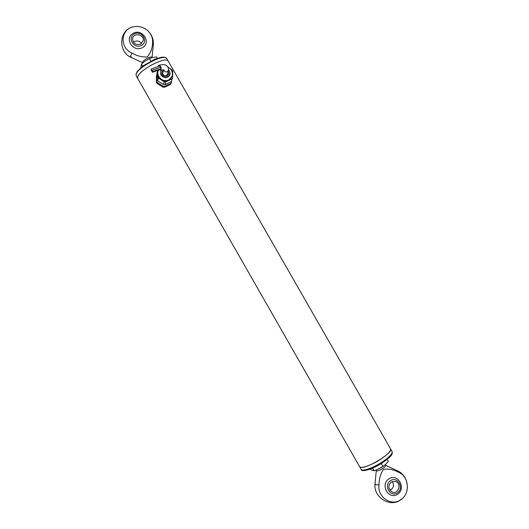 <?xml version="1.0" encoding="UTF-8"?>
<svg xmlns="http://www.w3.org/2000/svg" width="529" height="529" viewBox="0 0 529 529"><rect width="100%" height="100%" fill="white"/><g stroke="black" fill="none" stroke-linecap="round" stroke-linejoin="round"><path stroke-width="0.79" d="M390.462 480.676C397.55 475.869 404.579 488.128 397.438 492.849C390.336 497.71 383.274 485.371 390.462 480.676M389.926 490.238C393.596 488.234 394.396 485.318 392.32 481.476M391.235 482.025L395.355 481.416C401.875 483.162 398.707 494.549 392.373 492.069C388.114 489.219 387.737 485.873 391.235 482.025M398.112 472.08C408.97 475.842 410.735 493.577 400.784 499.693C391.341 506.729 377.197 497.075 379.015 484.776C379.009 478.93 380.496 473.805 383.479 469.395C388.484 468.595 393.364 469.488 398.112 472.08L397.504 470.843C408.977 475.624 410.967 493.478 400.559 499.938C389.933 507.86 373.196 497.121 375.035 483.784M385.264 464.753L385.621 465.375C386.606 466.558 378.354 471.623 376.615 470.903L375.98 470.102M388.861 478.864C397.795 472.82 406.649 488.26 397.649 494.218C388.696 500.348 379.789 484.776 388.861 478.864M134.564 33.796C142.162 30.199 148.927 42.003 141.276 45.52C133.672 49.164 126.874 37.288 134.564 33.796M140.535 44.218C135.788 45.276 133.136 43.464 132.587 38.796C133.11 32.256 144.443 34.273 143.227 40.673L140.535 44.218M141.587 43.557C139.18 40.687 136.462 40.224 133.427 42.168M132.071 53.098C119.627 48.139 120.341 29.611 132.977 26.946C137.573 25.861 141.904 26.635 145.971 29.274C150.996 32.996 153.159 37.744 152.471 43.51C152.253 48.761 150.514 53.25 147.234 56.973C142.003 57.225 136.945 55.935 132.071 53.098L130.537 55.981L131.549 57.635M142.896 62.812L142.731 62.217C142.817 60.094 151.254 55.677 151.929 57.396L152.068 57.635M133.592 33.069C143.167 28.54 151.691 43.404 142.05 47.841C132.462 52.45 123.885 37.46 133.592 33.069M140.886 67.567L141.435 64.095L142.618 66.158M141.435 64.095L145.204 61.047L149.337 58.613L150.725 61.04M157.318 58.223L156.564 56.907L152.788 57.449L149.337 58.613M372.621 468.132L374.115 470.75L370.895 469.818L370.439 469.018M381.25 463.583L382.917 466.499L378.691 468.945L374.115 470.75M387.188 459.39L388.332 461.387L385.82 464.25L382.917 466.499M377.395 469.534L383.902 465.831M137.606 77.446C137.732 70.694 166.245 55.638 168.282 61.205L168.282 61.205C166.245 55.638 137.732 70.694 137.606 77.446L137.798 78.662L137.606 77.446M380.913 459.093C371.801 465.163 360.5 469.097 359.588 466.631L360.441 467.226C365.843 469.593 393.841 452.513 390.581 448.876C391.116 450.926 387.896 454.332 380.913 459.093M166.847 83.787L169.187 82.65M159.341 81.856L162.119 83.569M157.503 76.731L157.582 70.192L157.007 72.949L156.928 79.509L157.503 76.731L158.27 78.074L157.695 80.838L156.928 79.509M165.174 84.6L165.822 81.869L164.255 81.77L163.626 84.501L165.174 84.6L171.158 81.691L172.646 77.703L171.158 81.691M157.695 80.838L163.626 84.501M170.457 68.856L171.945 69.775L172.705 71.111L172.646 77.703M158.27 78.074L164.255 81.77M165.822 81.869L171.859 78.94M157.774 72.037L157.754 72.123C156.286 77.75 163.587 83.179 168.804 80.342L172.434 75.845M162.185 83.615L161.729 83.417M163.23 86.201L164.777 86.3L164.545 87.259L163.011 87.159L163.23 86.201L157.331 82.564L157.126 83.536L156.372 82.213L156.577 81.241L157.331 82.564M156.994 74.113L156.452 75.707L156.372 82.213M170.728 83.403L170.477 84.376L171.502 82.187L170.728 83.403L164.777 86.3M171.515 81.201L171.502 82.187M156.577 81.241L156.657 74.715M170.477 84.376L164.545 87.259M163.011 87.159L157.126 83.536M161.927 69.894C158.323 73.253 163.401 79.178 167.581 76.956C170.265 75.032 170.583 72.737 168.52 70.073M168.255 71.217L168.817 73.994L167.091 76.097C163.706 76.798 161.947 75.475 161.814 72.123L163.501 69.98M168.222 71.369L168.804 74.047M161.795 72.222L163.468 70.126M157.887 66.389L158.872 65.305C165.352 63.579 168.546 65.265 168.46 70.357L167.528 74.311L166.364 75.733C164.083 76.202 162.906 75.31 162.82 73.055M158.872 65.305C161.385 66.449 161.821 68.096 160.175 70.251L158.826 69.802M158.574 66.138L159.017 65.874C160.955 66.753 161.292 68.023 160.023 69.689L159.441 69.636M152.458 72.255L151.783 70.985L152.458 72.255M152.564 71.686L151.889 70.41L152.564 71.686M151.684 70.912L151.016 69.636L151.684 70.912M151.79 70.337L151.122 69.061L151.79 70.337M379.015 484.776L375.841 484.908L375.041 483.711L376.271 470.605M152.471 43.51L153.35 45.077C153.78 38.511 151.32 33.241 145.971 29.274M166.82 58.659L166.8 58.62C164.724 52.993 136.211 68.029 136.118 74.84L136.317 76.07L361.115 469.309C362.054 471.815 373.368 467.907 382.48 461.824C389.456 457.056 392.67 453.631 392.115 451.554L392.095 451.521M158.574 69.874L157.807 71.858C156.339 77.485 163.646 82.921 168.87 80.084L172.461 75.766C173.115 72.063 171.687 69.233 168.169 67.269M158.733 69.828C155.5 74.959 161.517 82.127 167.561 80.355C173.691 78.847 174.107 70.02 168.196 67.328M161.398 69.98C159.52 74.159 160.988 76.758 165.802 77.763C170.364 76.394 171.284 73.71 168.572 69.716M168.46 70.357C166.688 72.678 165.088 72.493 163.653 69.795M385.562 465.269L397.504 470.843M132.977 26.946C118.794 29.935 117.808 52.199 131.43 57.588M152.021 57.555L153.35 45.077M142.876 62.772L131.476 57.608M136.317 76.07L135.999 74.239L137.282 71.395L142.605 66.165L154.772 59.169L162.145 57.119L164.757 57.238L166.8 58.62L392.115 451.554C392.465 453.221 392.134 454.543 391.123 455.522C390.746 456.474 387.949 458.848 382.725 462.637C371.702 469.884 361.036 472.377 361.115 469.309M172.394 76.024L172.461 75.766C173.122 72.043 171.68 69.2 168.156 67.243M157.807 71.858L158.574 69.881M163.54 69.788L162.813 73.088M160.175 70.251L164.155 69.874M152.431 72.308L160.499 69.385M152.537 71.739L160.823 68.664M151.889 70.41L160.684 67.196L151.763 70.39M151.122 69.061L159.606 65.927"/></g></svg>
